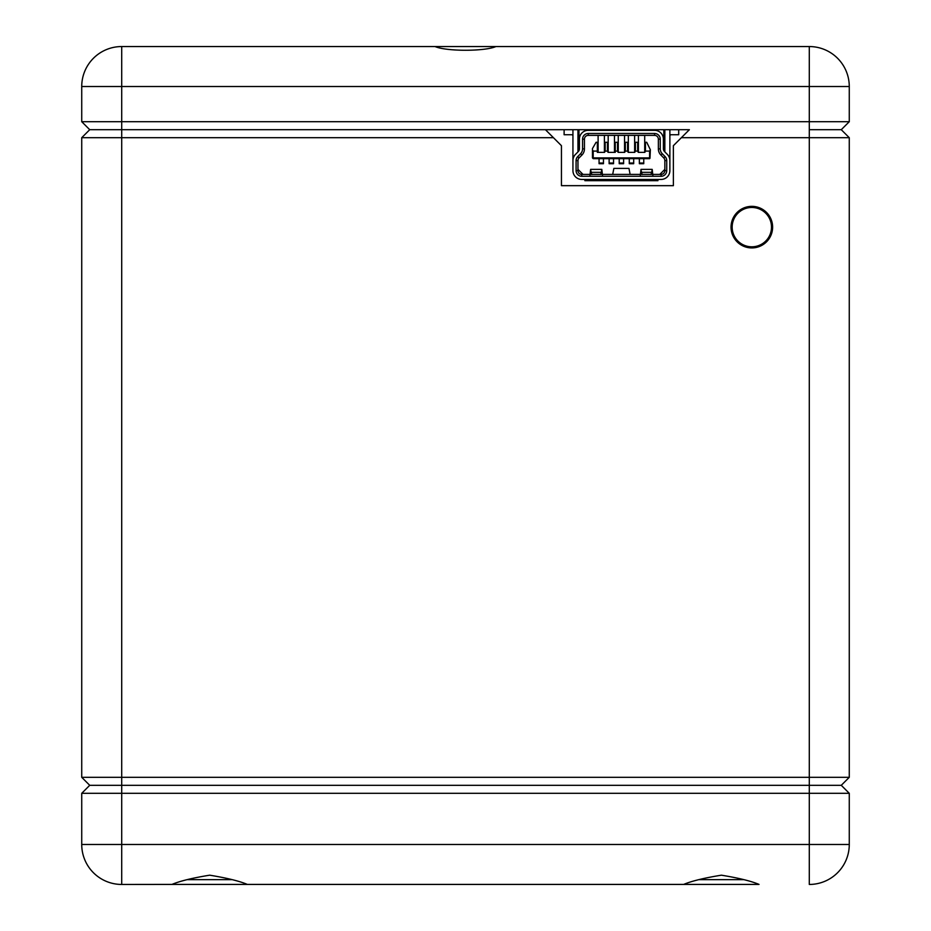 <?xml version="1.0" encoding="UTF-8"?>
<svg xmlns="http://www.w3.org/2000/svg" width="931" height="931" viewBox="0 0 931 931"><rect width="100%" height="100%" fill="white"/><g stroke="black" fill="none" stroke-linecap="round" stroke-linejoin="round"><path stroke-width="1.4" d="M154.383 884.415L759.021 884.415C751.166 881.075 738.62 878.003 721.397 875.187C704.115 877.991 691.547 881.063 683.68 884.415L247.32 884.415C239.465 881.075 226.92 878.003 209.696 875.187C192.414 877.991 179.846 881.063 171.979 884.415L121.705 884.45A39.975 39.975 0 0 1 81.73 844.475L81.73 793.305L121.705 793.305L121.705 884.45M809.295 884.45A39.975 39.975 0 0 0 849.27 844.475A39.975 39.975 0 0 1 809.295 884.45L809.295 793.305L849.27 793.305L849.27 844.475L81.73 844.475M81.73 777.315L121.705 777.315L121.705 137.695L81.73 137.695L81.73 777.315L89.725 785.31L809.295 785.31L809.295 793.305L121.705 793.305L121.705 785.31L841.275 785.31L849.27 793.305M681.376 137.695L689.371 129.7L121.705 129.7L121.705 137.695L553.445 137.695L561.44 145.69L561.44 185.665L673.381 185.665L673.381 145.69L681.376 137.695L809.295 137.695L809.295 785.31L841.275 785.31L849.27 777.315L121.705 777.315L121.705 785.31L89.725 785.31L81.73 793.305M81.73 137.695L89.725 129.7L81.73 121.705L89.725 129.7L545.45 129.7L553.445 137.695M849.27 121.705L849.27 86.525A39.975 39.975 0 0 0 809.295 46.55A39.975 39.975 0 0 1 849.27 86.525L809.295 86.525L809.295 129.7L841.275 129.7L849.27 137.695L809.295 137.695L809.295 129.7L841.275 129.7L849.27 121.705L81.73 121.705L81.73 86.525A39.975 39.975 0 0 1 121.705 46.55L121.705 86.525L809.295 86.525L809.295 46.55L495.932 46.55C484.667 51.508 446.263 51.484 435.068 46.55L121.705 46.55A39.975 39.975 0 0 0 81.73 86.525L121.705 86.525L121.705 129.7L89.725 129.7M841.275 129.7L849.27 137.695L849.27 777.315L841.275 785.31M717.184 46.55L207.415 46.55M657.926 179.439L657.926 180.695L584.889 180.695L584.889 179.439M580.56 153.731L577.72 156.606A5.667 5.667 0 0 0 576.08 160.586L576.08 170.617A5.667 5.667 0 0 0 581.747 176.285L661.068 176.285A5.667 5.667 0 0 0 666.736 170.617L666.736 160.586A5.667 5.667 0 0 0 665.095 156.606L662.255 153.731A6.924 6.924 0 0 1 660.254 148.867L660.254 139.138A5.667 5.667 0 0 0 654.586 133.482L588.229 133.482A5.667 5.667 0 0 0 582.562 139.138L582.562 148.867A6.924 6.924 0 0 1 580.56 153.731L581.898 155.07L579.059 157.933A3.782 3.782 0 0 0 577.965 160.586L577.965 170.617A3.782 3.782 0 0 0 581.747 174.4L581.747 176.285M581.747 179.439A8.81 8.81 0 0 1 572.937 170.617L572.937 160.586A8.81 8.81 0 0 1 575.486 154.395L578.326 151.52A3.782 3.782 0 0 0 579.419 148.867L579.419 139.138A8.81 8.81 0 0 1 588.229 130.328L654.586 130.328A8.81 8.81 0 0 1 663.396 139.138L663.396 148.867A3.782 3.782 0 0 0 664.49 151.52L667.329 154.395A8.81 8.81 0 0 1 669.878 160.586L669.878 170.617A8.81 8.81 0 0 1 661.068 179.439L581.747 179.439M588.229 133.482L588.229 135.367A3.782 3.782 0 0 0 584.447 139.138L584.447 148.867A8.81 8.81 0 0 1 581.898 155.07M588.229 135.367L654.586 135.367A3.782 3.782 0 0 1 658.357 139.138L658.357 148.867L660.254 148.867M661.068 176.285L661.068 174.4A3.782 3.782 0 0 0 664.85 170.617L664.85 160.586A3.782 3.782 0 0 0 663.756 157.933L660.917 155.07A8.81 8.81 0 0 1 658.357 148.867M661.068 174.4L581.747 174.4M564.116 129.7L564.116 134.739L571.669 134.739A1.257 1.257 0 0 1 572.937 135.996M571.669 129.7A6.296 6.296 0 0 1 572.937 129.828M572.937 162.436L572.937 129.7M593.71 129.7L593.71 130.328M649.105 130.328L649.105 129.7M678.699 129.7L678.699 134.739L671.146 134.739A1.257 1.257 0 0 0 669.878 135.996M669.878 129.828A6.296 6.296 0 0 1 671.146 129.7M669.878 129.7L669.878 162.436M577.965 151.881L577.965 129.7M614.483 152.37L614.483 135.367M618.254 135.367L618.254 152.37M604.405 152.37L604.405 135.367M608.187 135.367L608.187 152.37M634.628 152.37L634.628 135.367M638.41 135.367L638.41 152.37M624.55 152.37L624.55 135.367M628.332 135.367L628.332 152.37M583.004 174.4L577.965 169.361M598.109 135.367L598.109 152.37M644.706 152.37L644.706 135.367M664.85 169.361L659.811 174.4M663.838 129.7L663.838 150.636L664.49 151.52M578.326 151.52L578.977 150.636L578.977 129.7M664.85 151.881L664.85 129.7M599.064 130.328L599.064 129.7M603.463 130.328L603.463 129.7M639.353 130.328L639.353 129.7M643.752 130.328L643.752 129.7M629.275 130.328L629.275 129.7M633.685 130.328L633.685 129.7M619.208 130.328L619.208 129.7M623.607 130.328L623.607 129.7M609.13 130.328L609.13 129.7M613.541 130.328L613.541 129.7M650.99 174.562L652.259 169.71L652.875 175.528M640.307 175.528L641.017 169.361L652.154 169.361L652.154 173.143M591.813 174.562L590.557 169.71L589.94 175.528M590.405 174.4L590.661 173.143M612.703 174.4L613.855 168.395L628.96 168.395L630.112 174.4M649.605 158.654L593.198 158.654L592.453 157.909L592.453 148.588L596.084 142.292L597.353 142.292L597.353 151.101L593.198 151.101L593.198 157.909L649.605 157.909L649.605 158.654M652.41 174.4L652.014 173.352M641.017 173.143L640.924 169.71L642.181 174.562M641.156 173.352L640.761 174.4M602.508 175.528L601.892 169.71L601.647 173.352M591.185 174.4L591.185 172.316L601.263 172.316L601.798 169.361L590.661 169.361L590.801 173.352M602.054 174.4L601.798 173.143M628.96 168.395L613.855 168.395M639.353 158.654L639.353 163.693L643.752 163.693L643.752 158.654M629.275 158.654L629.275 163.693L633.685 163.693L633.685 158.654M619.208 158.654L619.208 163.693L623.607 163.693L623.607 158.654M609.13 158.654L609.13 163.693L613.541 163.693L613.541 158.654M599.064 158.654L599.064 163.693L603.463 163.693L603.463 158.654M649.605 157.909L649.605 151.101L650.362 149.786L649.989 158.282M592.453 149.786L593.198 151.101M649.605 151.101L645.451 151.101L644.834 152.37L638.27 152.37L637.654 151.101L635.384 151.101L634.756 152.37L628.204 152.37L627.575 151.101L625.306 151.101L624.689 152.37L618.126 152.37L617.509 151.101L615.24 151.101L615.24 152.37L608.059 152.37L607.431 151.101L605.162 151.101L604.545 152.37L597.353 152.37L597.353 151.101L598.109 151.311M645.451 151.101L645.451 142.292L646.731 142.292L650.362 149.786M601.263 174.4L601.263 172.316L600.635 174.562M604.405 142.292L607.431 142.292L607.431 151.101M605.162 151.101L605.162 142.292M607.431 142.292L608.187 142.292M614.483 151.311L615.24 151.101L615.24 142.292L617.509 142.292L617.509 151.101M617.509 142.292L618.254 142.292M624.55 142.292L627.575 142.292L627.575 151.101M625.306 151.101L625.306 142.292M627.575 142.292L628.332 142.292M634.628 142.292L637.654 142.292L637.654 151.101M635.384 151.101L635.384 142.292M637.654 142.292L638.41 142.292M644.706 142.292L645.451 142.292M597.353 142.292L598.109 142.292M614.483 142.292L615.24 142.292M154.383 884.45L122.403 884.45M187.178 879.655L232.122 879.655M698.878 879.655L743.822 879.655M748.733 207.718A19.667 19.667 0 0 1 771.252 224.045A19.667 19.667 0 0 1 754.925 246.564A19.667 19.667 0 0 1 732.406 230.236A19.667 19.667 0 0 1 748.733 207.718M748.559 206.612A20.785 20.785 0 0 1 772.358 223.871A20.785 20.785 0 0 1 755.099 247.669A20.785 20.785 0 0 1 731.301 230.411A20.785 20.785 0 0 1 748.559 206.612M577.965 160.586L576.08 160.586M577.72 156.606L579.059 157.933M584.447 148.867L582.562 148.867M584.447 139.138L582.562 139.138M654.586 135.367L654.586 133.482M660.254 139.138L658.357 139.138M660.917 155.07L662.255 153.731M663.756 157.933L665.095 156.606M666.736 160.586L664.85 160.586M664.85 170.617L666.736 170.617M576.08 170.617L577.965 170.617M641.552 174.4L641.552 172.316L651.63 172.316L651.63 174.4M639.353 163.03L643.752 163.03M629.275 163.03L633.685 163.03M619.208 163.03L623.607 163.03M609.13 163.03L613.541 163.03M599.064 163.03L603.463 163.03"/></g></svg>
